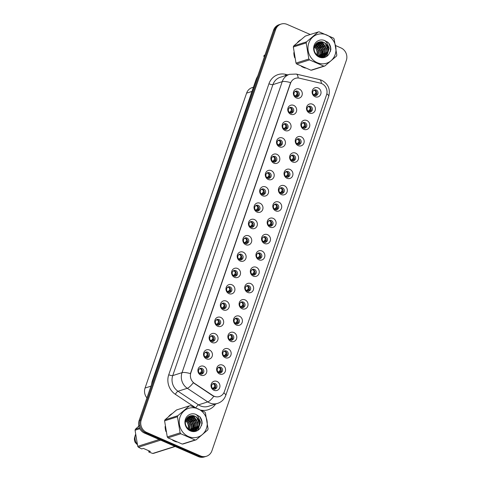<?xml version="1.0" encoding="UTF-8"?>
<svg xmlns="http://www.w3.org/2000/svg" width="481" height="481" viewBox="0 0 481 481"><rect width="100%" height="100%" fill="white"/><g stroke="black" fill="none" stroke-linecap="round" stroke-linejoin="round"><path stroke-width="0.72" d="M290.692 114.231A4.816 4.437 -107.6 0 1 288.005 107.978A4.816 4.437 -107.6 0 1 293.735 105.399A4.816 4.437 -107.6 0 1 296.416 111.652A4.816 4.437 -107.6 0 1 290.692 114.231M291.931 107.546A2.892 2.664 72.4 0 0 288.335 110.035A2.892 2.664 72.4 0 0 291.895 112.951A2.892 2.664 72.4 0 0 291.931 107.546M285.077 130.537A4.816 4.437 -107.6 0 1 282.389 124.29A4.816 4.437 -107.6 0 1 288.119 121.711A4.816 4.437 -107.6 0 1 290.801 127.964A4.816 4.437 -107.6 0 1 285.077 130.537M286.315 123.851A2.892 2.664 72.4 0 0 282.72 126.347A2.892 2.664 72.4 0 0 286.279 129.257A2.892 2.664 72.4 0 0 286.315 123.851M279.461 146.849A4.816 4.437 -107.6 0 1 276.773 140.596A4.816 4.437 -107.6 0 1 282.503 138.017A4.816 4.437 -107.6 0 1 285.185 144.27A4.816 4.437 -107.6 0 1 279.461 146.849M280.7 140.163A2.892 2.664 72.4 0 0 277.104 142.653A2.892 2.664 72.4 0 0 280.663 145.563A2.892 2.664 72.4 0 0 280.7 140.163M273.845 163.155A4.816 4.437 -107.6 0 1 271.158 156.902A4.816 4.437 -107.6 0 1 276.888 154.329A4.816 4.437 -107.6 0 1 279.569 160.576A4.816 4.437 -107.6 0 1 273.845 163.155M275.084 156.469A2.892 2.664 72.4 0 0 271.488 158.964A2.892 2.664 72.4 0 0 275.048 161.875A2.892 2.664 72.4 0 0 275.084 156.469M268.23 179.467A4.816 4.437 -107.6 0 1 265.542 173.214A4.816 4.437 -107.6 0 1 271.272 170.635A4.816 4.437 -107.6 0 1 273.954 176.888A4.816 4.437 -107.6 0 1 268.23 179.467M269.468 172.781A2.892 2.664 72.4 0 0 265.873 175.27A2.892 2.664 72.4 0 0 269.432 178.18A2.892 2.664 72.4 0 0 269.468 172.781M262.614 195.773A4.816 4.437 -107.6 0 1 259.926 189.52A4.816 4.437 -107.6 0 1 265.656 186.941A4.816 4.437 -107.6 0 1 268.338 193.194A4.816 4.437 -107.6 0 1 262.614 195.773M263.853 189.087A2.892 2.664 72.4 0 0 260.257 191.582A2.892 2.664 72.4 0 0 263.816 194.492A2.892 2.664 72.4 0 0 263.853 189.087M256.998 212.085A4.816 4.437 -107.6 0 1 254.311 205.832A4.816 4.437 -107.6 0 1 260.041 203.253A4.816 4.437 -107.6 0 1 262.722 209.506A4.816 4.437 -107.6 0 1 256.998 212.085M258.243 205.399A2.892 2.664 72.4 0 0 254.641 207.888A2.892 2.664 72.4 0 0 258.201 210.798A2.892 2.664 72.4 0 0 258.243 205.399M251.383 228.391A4.816 4.437 -107.6 0 1 248.695 222.138A4.816 4.437 -107.6 0 1 254.425 219.558A4.816 4.437 -107.6 0 1 257.107 225.811A4.816 4.437 -107.6 0 1 251.383 228.391M252.627 221.705A2.892 2.664 72.4 0 0 249.026 224.194A2.892 2.664 72.4 0 0 252.585 227.11A2.892 2.664 72.4 0 0 252.627 221.705M245.767 244.703A4.816 4.437 -107.6 0 1 243.079 238.45A4.816 4.437 -107.6 0 1 248.809 235.87A4.816 4.437 -107.6 0 1 251.491 242.123A4.816 4.437 -107.6 0 1 245.767 244.703M247.012 238.011A2.892 2.664 72.4 0 0 243.416 240.506A2.892 2.664 72.4 0 0 246.969 243.416A2.892 2.664 72.4 0 0 247.012 238.011M240.151 261.009A4.816 4.437 -107.6 0 1 237.464 254.756A4.816 4.437 -107.6 0 1 243.194 252.176A4.816 4.437 -107.6 0 1 245.881 258.429A4.816 4.437 -107.6 0 1 240.151 261.009M241.396 254.323A2.892 2.664 72.4 0 0 237.8 256.812A2.892 2.664 72.4 0 0 241.354 259.728A2.892 2.664 72.4 0 0 241.396 254.323M234.536 277.315A4.816 4.437 -107.6 0 1 231.848 271.062A4.816 4.437 -107.6 0 1 237.578 268.488A4.816 4.437 -107.6 0 1 240.266 274.741A4.816 4.437 -107.6 0 1 234.536 277.315M235.78 270.629A2.892 2.664 72.4 0 0 232.185 273.124A2.892 2.664 72.4 0 0 235.738 276.034A2.892 2.664 72.4 0 0 235.78 270.629M228.92 293.626A4.816 4.437 -107.6 0 1 226.232 287.373A4.816 4.437 -107.6 0 1 231.962 284.794A4.816 4.437 -107.6 0 1 234.65 291.047A4.816 4.437 -107.6 0 1 228.92 293.626M230.165 286.941A2.892 2.664 72.4 0 0 226.569 289.43A2.892 2.664 72.4 0 0 230.122 292.34A2.892 2.664 72.4 0 0 230.165 286.941M223.304 309.932A4.816 4.437 -107.6 0 1 220.617 303.679A4.816 4.437 -107.6 0 1 226.347 301.1A4.816 4.437 -107.6 0 1 229.034 307.353A4.816 4.437 -107.6 0 1 223.304 309.932M224.549 303.246A2.892 2.664 72.4 0 0 220.953 305.742A2.892 2.664 72.4 0 0 224.507 308.652A2.892 2.664 72.4 0 0 224.549 303.246M217.689 326.244A4.816 4.437 -107.6 0 1 215.001 319.991A4.816 4.437 -107.6 0 1 220.731 317.412A4.816 4.437 -107.6 0 1 223.418 323.665A4.816 4.437 -107.6 0 1 217.689 326.244M218.933 319.558A2.892 2.664 72.4 0 0 215.338 322.048A2.892 2.664 72.4 0 0 218.897 324.958A2.892 2.664 72.4 0 0 218.933 319.558M212.073 342.55A4.816 4.437 -107.6 0 1 209.385 336.297A4.816 4.437 -107.6 0 1 215.115 333.718A4.816 4.437 -107.6 0 1 217.803 339.971A4.816 4.437 -107.6 0 1 212.073 342.55M213.317 335.864A2.892 2.664 72.4 0 0 209.722 338.359A2.892 2.664 72.4 0 0 213.281 341.269A2.892 2.664 72.4 0 0 213.317 335.864M206.457 358.862A4.816 4.437 -107.6 0 1 203.776 352.609A4.816 4.437 -107.6 0 1 209.5 350.03A4.816 4.437 -107.6 0 1 212.187 356.283A4.816 4.437 -107.6 0 1 206.457 358.862M207.702 352.17A2.892 2.664 72.4 0 0 204.106 354.665A2.892 2.664 72.4 0 0 207.666 357.575A2.892 2.664 72.4 0 0 207.702 352.17M200.842 375.168A4.816 4.437 -107.6 0 1 198.16 368.915A4.816 4.437 -107.6 0 1 203.884 366.336A4.816 4.437 -107.6 0 1 206.571 372.589A4.816 4.437 -107.6 0 1 200.842 375.168M202.086 368.482A2.892 2.664 72.4 0 0 198.491 370.971A2.892 2.664 72.4 0 0 202.05 373.887A2.892 2.664 72.4 0 0 202.086 368.482M296.308 97.926A4.816 4.437 -107.6 0 1 293.62 91.673A4.816 4.437 -107.6 0 1 299.344 89.093A4.816 4.437 -107.6 0 1 302.032 95.346A4.816 4.437 -107.6 0 1 296.308 97.926M297.547 91.234A2.892 2.664 72.4 0 0 293.951 93.729A2.892 2.664 72.4 0 0 297.511 96.639A2.892 2.664 72.4 0 0 297.547 91.234M309.427 113.035A4.816 4.437 -107.6 0 1 306.74 106.782A4.816 4.437 -107.6 0 1 312.47 104.203A4.816 4.437 -107.6 0 1 315.151 110.456A4.816 4.437 -107.6 0 1 309.427 113.035M310.666 106.349A2.892 2.664 72.4 0 0 307.07 108.838A2.892 2.664 72.4 0 0 310.63 111.748A2.892 2.664 72.4 0 0 310.666 106.349M303.812 129.341A4.816 4.437 -107.6 0 1 301.124 123.088A4.816 4.437 -107.6 0 1 306.854 120.509A4.816 4.437 -107.6 0 1 309.536 126.762A4.816 4.437 -107.6 0 1 303.812 129.341M305.05 122.655A2.892 2.664 72.4 0 0 301.455 125.15A2.892 2.664 72.4 0 0 305.014 128.06A2.892 2.664 72.4 0 0 305.05 122.655M298.196 145.653A4.816 4.437 -107.6 0 1 295.508 139.4A4.816 4.437 -107.6 0 1 301.238 136.82A4.816 4.437 -107.6 0 1 303.92 143.073A4.816 4.437 -107.6 0 1 298.196 145.653M299.435 138.967A2.892 2.664 72.4 0 0 295.839 141.456A2.892 2.664 72.4 0 0 299.398 144.366A2.892 2.664 72.4 0 0 299.435 138.967M292.58 161.959A4.816 4.437 -107.6 0 1 289.893 155.706A4.816 4.437 -107.6 0 1 295.623 153.126A4.816 4.437 -107.6 0 1 298.304 159.379A4.816 4.437 -107.6 0 1 292.58 161.959M293.825 155.273A2.892 2.664 72.4 0 0 290.223 157.762A2.892 2.664 72.4 0 0 293.783 160.678A2.892 2.664 72.4 0 0 293.825 155.273M286.965 178.271A4.816 4.437 -107.6 0 1 284.277 172.018A4.816 4.437 -107.6 0 1 290.007 169.438A4.816 4.437 -107.6 0 1 292.688 175.691A4.816 4.437 -107.6 0 1 286.965 178.271M288.209 171.579A2.892 2.664 72.4 0 0 284.608 174.074A2.892 2.664 72.4 0 0 288.167 176.984A2.892 2.664 72.4 0 0 288.209 171.579M281.349 194.577A4.816 4.437 -107.6 0 1 278.661 188.324A4.816 4.437 -107.6 0 1 284.391 185.744A4.816 4.437 -107.6 0 1 287.073 191.997A4.816 4.437 -107.6 0 1 281.349 194.577M282.594 187.891A2.892 2.664 72.4 0 0 278.998 190.38A2.892 2.664 72.4 0 0 282.551 193.296A2.892 2.664 72.4 0 0 282.594 187.891M275.733 210.882A4.816 4.437 -107.6 0 1 273.046 204.629A4.816 4.437 -107.6 0 1 278.776 202.056A4.816 4.437 -107.6 0 1 281.463 208.309A4.816 4.437 -107.6 0 1 275.733 210.882M276.978 204.197A2.892 2.664 72.4 0 0 273.382 206.692A2.892 2.664 72.4 0 0 276.936 209.602A2.892 2.664 72.4 0 0 276.978 204.197M270.118 227.194A4.816 4.437 -107.6 0 1 267.43 220.941A4.816 4.437 -107.6 0 1 273.16 218.362A4.816 4.437 -107.6 0 1 275.847 224.615A4.816 4.437 -107.6 0 1 270.118 227.194M271.362 220.508A2.892 2.664 72.4 0 0 267.767 222.998A2.892 2.664 72.4 0 0 271.32 225.908A2.892 2.664 72.4 0 0 271.362 220.508M264.502 243.5A4.816 4.437 -107.6 0 1 261.814 237.247A4.816 4.437 -107.6 0 1 267.544 234.668A4.816 4.437 -107.6 0 1 270.232 240.921A4.816 4.437 -107.6 0 1 264.502 243.5M265.746 236.814A2.892 2.664 72.4 0 0 262.151 239.31A2.892 2.664 72.4 0 0 265.704 242.22A2.892 2.664 72.4 0 0 265.746 236.814M258.886 259.812A4.816 4.437 -107.6 0 1 256.199 253.559A4.816 4.437 -107.6 0 1 261.929 250.98A4.816 4.437 -107.6 0 1 264.616 257.233A4.816 4.437 -107.6 0 1 258.886 259.812M260.131 253.126A2.892 2.664 72.4 0 0 256.535 255.615A2.892 2.664 72.4 0 0 260.089 258.525A2.892 2.664 72.4 0 0 260.131 253.126M253.271 276.118A4.816 4.437 -107.6 0 1 250.583 269.865A4.816 4.437 -107.6 0 1 256.313 267.286A4.816 4.437 -107.6 0 1 259 273.539A4.816 4.437 -107.6 0 1 253.271 276.118M254.515 269.432A2.892 2.664 72.4 0 0 250.92 271.927A2.892 2.664 72.4 0 0 254.479 274.837A2.892 2.664 72.4 0 0 254.515 269.432M247.655 292.43A4.816 4.437 -107.6 0 1 244.967 286.177A4.816 4.437 -107.6 0 1 250.697 283.598A4.816 4.437 -107.6 0 1 253.385 289.851A4.816 4.437 -107.6 0 1 247.655 292.43M248.899 285.738A2.892 2.664 72.4 0 0 245.304 288.233A2.892 2.664 72.4 0 0 248.863 291.143A2.892 2.664 72.4 0 0 248.899 285.738M242.039 308.736A4.816 4.437 -107.6 0 1 239.358 302.483A4.816 4.437 -107.6 0 1 245.082 299.904A4.816 4.437 -107.6 0 1 247.769 306.156A4.816 4.437 -107.6 0 1 242.039 308.736M243.284 302.05A2.892 2.664 72.4 0 0 239.688 304.539A2.892 2.664 72.4 0 0 243.248 307.455A2.892 2.664 72.4 0 0 243.284 302.05M236.424 325.042A4.816 4.437 -107.6 0 1 233.742 318.795A4.816 4.437 -107.6 0 1 239.466 316.215A4.816 4.437 -107.6 0 1 242.153 322.468A4.816 4.437 -107.6 0 1 236.424 325.042M237.668 318.356A2.892 2.664 72.4 0 0 234.073 320.851A2.892 2.664 72.4 0 0 237.632 323.761A2.892 2.664 72.4 0 0 237.668 318.356M230.808 341.354A4.816 4.437 -107.6 0 1 228.126 335.101A4.816 4.437 -107.6 0 1 233.85 332.521A4.816 4.437 -107.6 0 1 236.538 338.774A4.816 4.437 -107.6 0 1 230.808 341.354M232.052 334.668A2.892 2.664 72.4 0 0 228.457 337.157A2.892 2.664 72.4 0 0 232.016 340.067A2.892 2.664 72.4 0 0 232.052 334.668M225.192 357.66A4.816 4.437 -107.6 0 1 222.511 351.407A4.816 4.437 -107.6 0 1 228.234 348.833A4.816 4.437 -107.6 0 1 230.922 355.08A4.816 4.437 -107.6 0 1 225.192 357.66M226.437 350.974A2.892 2.664 72.4 0 0 222.841 353.469A2.892 2.664 72.4 0 0 226.401 356.379A2.892 2.664 72.4 0 0 226.437 350.974M219.576 373.971A4.816 4.437 -107.6 0 1 216.895 367.718A4.816 4.437 -107.6 0 1 222.619 365.139A4.816 4.437 -107.6 0 1 225.306 371.392A4.816 4.437 -107.6 0 1 219.576 373.971M220.821 367.286A2.892 2.664 72.4 0 0 217.226 369.775A2.892 2.664 72.4 0 0 220.785 372.685A2.892 2.664 72.4 0 0 220.821 367.286M213.961 390.277A4.816 4.437 -107.6 0 1 211.279 384.024A4.816 4.437 -107.6 0 1 217.003 381.445A4.816 4.437 -107.6 0 1 219.691 387.698A4.816 4.437 -107.6 0 1 213.961 390.277M215.205 383.591A2.892 2.664 72.4 0 0 211.61 386.087A2.892 2.664 72.4 0 0 215.169 388.997A2.892 2.664 72.4 0 0 215.205 383.591M315.043 96.723A4.816 4.437 -107.6 0 1 312.355 90.47A4.816 4.437 -107.6 0 1 318.085 87.897A4.816 4.437 -107.6 0 1 320.767 94.144A4.816 4.437 -107.6 0 1 315.043 96.723M316.282 90.037A2.892 2.664 72.4 0 0 312.686 92.532A2.892 2.664 72.4 0 0 316.245 95.442A2.892 2.664 72.4 0 0 316.282 90.037M289.574 107.708A2.892 2.664 -107.6 0 1 291.276 113.059M283.958 124.014A2.892 2.664 -107.6 0 1 285.66 129.371M278.343 140.326A2.892 2.664 -107.6 0 1 280.044 145.677M272.727 156.632A2.892 2.664 -107.6 0 1 274.429 161.989M267.111 172.938A2.892 2.664 -107.6 0 1 268.813 178.295M261.496 189.249A2.892 2.664 -107.6 0 1 263.197 194.601M255.88 205.555A2.892 2.664 -107.6 0 1 257.582 210.912M250.264 221.867A2.892 2.664 -107.6 0 1 251.966 227.218M244.649 238.173A2.892 2.664 -107.6 0 1 246.35 243.53M239.033 254.485A2.892 2.664 -107.6 0 1 240.734 259.836M233.417 270.791A2.892 2.664 -107.6 0 1 235.119 276.148M227.802 287.103A2.892 2.664 -107.6 0 1 229.503 292.454M222.192 303.409A2.892 2.664 -107.6 0 1 223.887 308.76M216.576 319.715A2.892 2.664 -107.6 0 1 218.272 325.072M210.961 336.027A2.892 2.664 -107.6 0 1 212.656 341.378M205.345 352.332A2.892 2.664 -107.6 0 1 207.046 357.69M199.729 368.644A2.892 2.664 -107.6 0 1 201.431 373.996M295.19 91.396A2.892 2.664 -107.6 0 1 296.891 96.753M308.309 106.511A2.892 2.664 -107.6 0 1 310.011 111.863M302.693 122.817A2.892 2.664 -107.6 0 1 304.395 128.168M297.078 139.123A2.892 2.664 -107.6 0 1 298.779 144.48M291.462 155.435A2.892 2.664 -107.6 0 1 293.163 160.786M285.846 171.741A2.892 2.664 -107.6 0 1 287.548 177.098M280.231 188.053A2.892 2.664 -107.6 0 1 281.932 193.404M274.615 204.359A2.892 2.664 -107.6 0 1 276.316 209.716M268.999 220.671A2.892 2.664 -107.6 0 1 270.701 226.022M263.384 236.977A2.892 2.664 -107.6 0 1 265.085 242.334M257.774 253.283A2.892 2.664 -107.6 0 1 259.469 258.64M252.158 269.594A2.892 2.664 -107.6 0 1 253.854 274.946M246.543 285.9A2.892 2.664 -107.6 0 1 248.238 291.258M240.927 302.212A2.892 2.664 -107.6 0 1 242.628 307.563M235.311 318.518A2.892 2.664 -107.6 0 1 237.013 323.875M229.696 334.83A2.892 2.664 -107.6 0 1 231.397 340.181M224.08 351.136A2.892 2.664 -107.6 0 1 225.781 356.493M218.464 367.442A2.892 2.664 -107.6 0 1 220.166 372.799M212.849 383.754A2.892 2.664 -107.6 0 1 214.55 389.105M313.925 90.2A2.892 2.664 -107.6 0 1 315.626 95.557M320.37 83.141A8.67 7.985 -107.6 0 1 321.723 83.592A8.67 7.985 -107.6 0 1 326.557 94.847L224.386 391.582A8.67 7.985 -107.6 0 1 219.438 396.536A8.67 7.985 -107.6 0 1 212.806 395.526L194.426 383.321A8.67 7.985 -107.6 0 1 190.867 372.763L290.536 83.297A8.67 7.985 -107.6 0 1 295.484 78.337A8.67 7.985 -107.6 0 1 299.489 78.199L320.37 83.141M146.927 397.895A9.632 8.874 -107.6 0 1 145.058 388.035L246.597 93.14A9.632 8.874 -107.6 0 1 252.098 87.638L253.439 87.211M300.553 39.899A15.41 14.196 72.4 0 0 297.492 42.496A15.41 14.196 72.4 0 1 300.553 39.899M293.849 52.609A15.41 14.196 72.4 0 0 294.703 57.75A15.41 14.196 72.4 0 1 293.849 52.609M301.298 66.294A15.41 14.196 72.4 0 0 303.301 67.358A15.41 14.196 72.4 0 0 305.387 68.086A15.41 14.196 72.4 0 1 303.301 67.358A15.41 14.196 72.4 0 1 301.298 66.294M171.825 413.756A15.41 14.196 72.4 0 0 168.765 416.36A15.41 14.196 72.4 0 1 171.825 413.756M165.121 426.467A15.41 14.196 72.4 0 0 165.975 431.607A15.41 14.196 72.4 0 1 165.121 426.467M172.571 440.157A15.41 14.196 72.4 0 0 174.567 441.221A15.41 14.196 72.4 0 0 176.653 441.943A15.41 14.196 72.4 0 1 174.567 441.221A15.41 14.196 72.4 0 1 172.571 440.157M310.263 34.506L287.121 24.399A9.632 8.874 72.4 0 0 281.163 24.05L279.022 24.729A9.632 8.874 72.4 0 0 273.527 30.237L139.117 420.58A9.632 8.874 72.4 0 0 144.492 433.086L198.328 456.601L199.405 456.259A9.632 8.874 72.4 0 0 205.363 456.607A9.632 8.874 72.4 0 1 199.405 456.259L145.563 432.744L199.405 456.259L200.475 455.922A9.632 8.874 72.4 0 0 206.433 456.271A9.632 8.874 72.4 0 0 211.929 450.763L346.332 60.42A9.632 8.874 72.4 0 0 340.963 47.914L335.684 45.611M139.117 420.58L140.193 420.244A9.632 8.874 72.4 0 0 145.563 432.744A9.632 8.874 72.4 0 1 140.193 420.244L274.597 29.894L140.193 420.244L141.264 419.901A9.632 8.874 72.4 0 0 146.633 432.407L200.475 455.922M280.092 24.393A9.632 8.874 72.4 0 0 274.597 29.894A9.632 8.874 72.4 0 1 280.092 24.393M195.238 407.527L175.337 394.312A16.053 14.791 -107.6 0 1 168.741 374.753A3.211 0.782 19 0 0 172.739 375.601L182.028 372.649A11.237 2.748 -161 0 1 190.41 373.611L290.608 82.618A11.237 2.748 19 0 0 282.221 81.662A12.843 11.833 -107.6 0 1 289.55 74.321L280.261 77.273A12.843 11.833 72.4 0 0 272.931 84.614L172.739 375.601A12.843 11.833 72.4 0 0 178.012 391.245L198.491 404.846A12.843 11.833 72.4 0 0 200.379 405.874A12.843 11.833 72.4 0 0 208.321 406.343L217.61 403.391A12.843 11.833 -107.6 0 1 209.668 402.928A12.843 11.833 -107.6 0 1 207.78 401.9L187.301 388.293A12.843 11.833 -107.6 0 1 182.028 372.649L282.221 81.662L272.931 84.614A3.211 0.782 19 0 1 268.939 83.766A16.053 14.791 -107.6 0 1 285.516 74.333L287.812 74.874M215.013 396.693L212.512 395.616L193.284 382.75A11.237 2.874 123.6 0 1 187.301 388.293L178.012 391.245A3.211 0.824 -56.4 0 0 175.337 394.312M322.288 56.415A15.41 14.196 72.4 0 1 322.102 57.395A15.41 14.196 72.4 0 0 322.288 56.415L319.853 56.932M322.294 56.361A15.41 14.196 72.4 0 0 322.348 55.976A15.41 14.196 72.4 0 1 322.294 56.361L323.623 55.501L325.763 52.477L326.19 48.695L322.048 42.827L318.055 42.388L322.426 42.707L326.569 48.575L326.142 52.357L324.002 55.387L322.48 56.331M322.378 55.754A15.41 14.196 72.4 0 0 322.462 54.642A15.41 14.196 72.4 0 1 322.378 55.754M322.474 54.052A15.41 14.196 72.4 0 0 322.066 50.289A15.41 14.196 72.4 0 1 322.474 54.052M320.803 46.705A15.41 14.196 72.4 0 0 318.981 43.765A15.41 14.196 72.4 0 1 320.803 46.705M318.091 42.719A15.41 14.196 72.4 0 1 318.669 43.38A15.41 14.196 72.4 0 0 318.091 42.719L319.6 43.759M193.374 431.259A15.41 14.196 72.4 0 0 193.554 430.279A15.41 14.196 72.4 0 1 193.374 431.259M193.566 430.224A15.41 14.196 72.4 0 0 193.621 429.834A15.41 14.196 72.4 0 1 193.566 430.224M193.645 429.611A15.41 14.196 72.4 0 0 193.729 428.499A15.41 14.196 72.4 0 1 193.645 429.611M193.747 427.91A15.41 14.196 72.4 0 0 193.332 424.146A15.41 14.196 72.4 0 1 193.747 427.91M192.075 420.562A15.41 14.196 72.4 0 0 190.248 417.622A15.41 14.196 72.4 0 1 192.075 420.562M189.358 416.576A15.41 14.196 72.4 0 1 189.935 417.237A15.41 14.196 72.4 0 0 189.358 416.576L190.867 417.622M327.783 42.16L325.354 41.095M281.163 24.05A9.632 8.874 72.4 0 0 275.667 29.557L141.264 419.901M198.328 456.601A9.632 8.874 72.4 0 0 204.287 456.95L206.433 456.271M313.967 95.058L314.983 94.997L314.808 95.539L314.983 94.997M313.66 94.811L315.758 94.228L314.821 94.246L315.927 92.292L315.079 90.44L313.6 90.446M314.821 94.246L315.416 94.402M313.51 94.655L314.442 94.444M315.752 94.228L316.847 92.869M298.112 94.066L297.017 95.424L294.925 96.008M296.086 95.442L297.192 93.494L296.344 91.643L294.865 91.643M294.775 95.857L295.707 95.641M295.232 96.26L296.248 96.194L296.074 96.735L296.248 96.194M296.681 95.599L297.017 95.424M308.351 111.37L309.367 111.303L309.193 111.845L309.367 111.303M308.044 111.117L310.143 110.54L309.205 110.552L310.311 108.604L309.463 106.752L307.984 106.752M309.205 110.552L309.8 110.714M307.894 110.967L308.826 110.75M310.137 110.54L311.231 109.175M302.735 127.675L303.751 127.609L303.577 128.156L303.751 127.609M302.429 127.429L304.527 126.846L303.589 126.864L304.695 124.91L303.848 123.058L302.369 123.064M303.589 126.864L304.184 127.02M302.278 127.273L303.21 127.056M304.521 126.846L305.615 125.487M297.12 143.987L298.136 143.921L297.961 144.462L298.136 143.921M296.813 143.735L298.911 143.152L297.973 143.17L299.08 141.222L298.232 139.364L296.753 139.37M297.973 143.17L298.569 143.326M296.663 143.585L297.595 143.368M298.905 143.152L300 141.793M291.51 160.293L292.52 160.227L292.346 160.774L292.52 160.227M291.197 160.047L293.296 159.464L292.358 159.476L293.464 157.527L292.616 155.676L291.137 155.682M292.358 159.476L292.953 159.638M291.047 159.89L291.979 159.674M293.29 159.464L294.384 158.105M292.496 110.371L291.408 111.736L289.309 112.32M290.47 111.748L291.576 109.8L290.728 107.948L289.249 107.954M289.159 112.163L290.091 111.947M289.616 112.566L290.632 112.5L290.458 113.047L290.632 112.5M291.065 111.911L291.408 111.736M286.88 126.683L285.792 128.042L283.694 128.625M284.854 128.06L285.961 126.112L285.113 124.26L283.634 124.26M283.543 128.469L284.475 128.259M284 128.878L285.017 128.812L284.842 129.353L285.017 128.812M285.449 128.217L285.792 128.042M281.265 142.989L280.176 144.354L278.078 144.931M279.239 144.366L280.345 142.418L279.497 140.566L278.018 140.572M277.928 144.781L278.86 144.565M278.385 145.184L279.401 145.118L279.227 145.659L279.401 145.118M279.834 144.528L280.176 144.354M316.823 54.924A7.341 6.764 72.4 0 0 314.442 47M308.796 43.086A15.091 13.901 72.4 0 0 317.213 62.68A15.091 13.901 72.4 0 0 335.155 54.6A15.091 13.901 72.4 0 0 326.737 35.005A15.091 13.901 72.4 0 0 308.796 43.086M324.843 65.987L336.447 56.127A17.34 15.969 72.4 0 0 336.64 55.61A17.34 15.969 72.4 0 0 336.808 55.087L334.139 38.991A17.34 15.969 72.4 0 0 333.459 38.095L319.186 31.86A17.34 15.969 72.4 0 0 318.145 32.005L305.297 36.087L293.687 45.948L306.541 41.865A17.34 15.969 72.4 0 0 306.355 42.382A17.34 15.969 72.4 0 0 306.181 42.905L293.332 46.988L296.001 63.083A17.34 15.969 72.4 0 0 296.681 63.979L310.954 70.214A17.34 15.969 72.4 0 0 311.995 70.07L324.843 65.987A17.34 15.969 72.4 0 1 323.803 66.131L309.53 59.897L296.681 63.979M296.001 63.083L308.85 59.001L306.181 42.905M308.85 59.001A17.34 15.969 72.4 0 0 309.53 59.897M293.687 45.948A17.34 15.969 72.4 0 0 293.5 46.465A17.34 15.969 72.4 0 0 293.332 46.988M317.105 55.135L317.496 51.455L314.622 46.362M318.127 55.736L319.005 50.974L315.109 45.226M317.881 55.61L318.626 51.094L314.977 45.479M319.083 56.121L320.093 54.275L320.52 50.499L316.378 44.625L315.668 44.348M318.849 56.043L319.715 54.395L320.142 50.619L315.524 44.547M319.985 56.343L321.603 53.794L322.029 50.018L317.893 44.144L316.27 43.639M319.763 56.301L321.23 53.914L321.651 50.138L317.514 44.264L316.113 43.801M320.851 56.445L323.118 53.313L323.545 49.537L319.402 43.669L316.895 43.08M320.641 56.433L322.739 53.433L323.166 49.657L319.023 43.789L316.738 43.206M321.681 56.439L324.627 52.838L325.054 49.056L320.917 43.188L317.52 42.647M321.476 56.451L324.254 52.952L324.675 49.176L320.538 43.308L317.37 42.743M316.48 54.648L318.548 55.922L323.25 56.139L325.511 54.906L327.657 51.876L328.078 48.088C326.984 43.819 324.386 41.715 320.292 41.793L320.112 41.817C317.562 42.142 315.77 43.543 314.742 46.02C311.087 54.654 324.416 61.977 329.04 53.914L330.826 49.892C330.946 47.27 330.194 44.925 328.583 42.863L324.639 40.542A8.971 8.261 72.4 0 0 314.141 45.418A8.971 8.261 72.4 0 0 318.332 56.662A8.971 8.261 72.4 0 0 329.04 53.914M323.064 56.193L325.132 55.026L327.278 51.996C329.359 47.102 325 41.011 320.292 41.793M320.172 56.92L320.683 56.572M320.292 57.077L320.785 56.89M320.971 56.812L321.506 56.542M320.268 57.071L320.593 56.932M320.773 56.848L321.302 56.56M321.548 56.674L322.102 56.451M317.965 55.958L323.25 56.139M324.639 40.542C327.056 42.286 328.204 44.799 328.078 48.088M310.954 70.214L323.803 66.131M306.541 41.865L318.145 32.005M320.057 53.199L319.985 51.022L317.791 45.96M316.576 44.721L315.819 44.15M320.556 56.421L321.254 54.581M321.573 52.718L321.494 50.541L319.3 45.479M318.085 44.24L316.672 43.26M321.242 57.299L321.687 56.632M322.005 56.067L322.769 54.1M323.082 52.237L323.01 50.066L320.815 44.998M322.282 57.407L323.382 55.838M323.521 55.586L324.284 53.619M324.597 51.756L324.519 49.585L322.324 44.517M321.11 43.278L319.588 42.238M319.39 42.13L319.089 41.985M323.388 57.365L324.897 55.357M325.03 55.105L325.793 53.138M326.106 51.275L326.034 49.104L323.839 44.036M322.625 42.803L321.104 41.757M324.657 57.125L327.308 52.657M327.621 50.794L327.543 48.623L325.348 43.561M326.479 56.337L329.058 48.142L327.23 43.561M330.357 51.605L330.573 47.661L328.583 42.863M320.19 51.076L319.077 47.559M317.28 45.136L315.921 44.024M320.773 56.313L321.615 53.764M321.699 50.595L320.587 47.078M318.795 44.655L316.895 43.218M321.374 57.323L321.879 56.572M322.282 55.832L323.13 53.283M323.214 50.114L322.102 46.597M320.304 44.174L318.41 42.737M322.42 57.413L323.388 56.091M323.406 56.061L323.635 55.664M323.797 55.351L324.639 52.802M324.723 49.633L323.611 46.116M321.819 43.693L319.919 42.256M319.667 42.118L319.3 41.937M323.533 57.353L325.15 55.183M325.306 54.876L326.154 52.321M326.238 49.152L325.126 45.635M323.328 43.212L321.434 41.775M324.837 57.071L327.663 51.846M327.747 48.671L326.635 45.154M326.809 56.133L329.244 48.082L326.647 42.556M188.095 428.787A7.341 6.764 72.4 0 0 185.714 420.863M180.068 416.943A15.091 13.901 72.4 0 0 188.48 436.538A15.091 13.901 72.4 0 0 206.427 428.457A15.091 13.901 72.4 0 0 198.01 408.868A15.091 13.901 72.4 0 0 180.068 416.943M196.116 439.844L207.72 429.984A17.34 15.969 72.4 0 0 207.906 429.467A17.34 15.969 72.4 0 0 208.081 428.944L205.411 412.848A17.34 15.969 72.4 0 0 204.732 411.952L190.452 405.717A17.34 15.969 72.4 0 0 189.418 405.862L176.563 409.944L164.959 419.805L177.808 415.722A17.34 15.969 72.4 0 0 177.621 416.239A17.34 15.969 72.4 0 0 177.453 416.768L164.598 420.845L167.268 436.94A17.34 15.969 72.4 0 0 167.947 437.836L182.227 444.071A17.34 15.969 72.4 0 0 183.261 443.927L196.116 439.844A17.34 15.969 72.4 0 1 195.076 439.989L180.802 433.76L167.947 437.836M167.268 436.94L180.122 432.858L177.453 416.768M180.122 432.858A17.34 15.969 72.4 0 0 180.802 433.76M164.959 419.805A17.34 15.969 72.4 0 0 164.773 420.322A17.34 15.969 72.4 0 0 164.598 420.845M188.378 428.992L188.762 425.318L185.894 420.22M189.4 429.593L190.278 424.837L186.381 419.083M189.153 429.467L189.899 424.957L186.249 419.342M190.35 429.978L191.366 428.138L191.787 424.356L187.65 418.488L186.935 418.205M190.115 429.9L190.987 428.258L191.408 424.476L186.79 418.41M191.258 430.206L192.875 427.657L193.302 423.875L189.159 418.007L187.536 417.502M191.035 430.158L192.496 427.777L192.923 423.995L188.78 418.127L187.386 417.664M192.123 430.303L194.39 427.176L194.811 423.394L190.674 417.526L188.167 416.937M191.907 430.291L194.011 427.296L194.432 423.514L190.296 417.646L188.005 417.063M192.953 430.297L195.899 426.695L196.326 422.913L192.184 417.045L188.786 416.51M192.749 430.309L195.52 426.815L195.947 423.033L191.805 417.165L188.636 416.6M193.753 430.194L195.268 429.244L197.414 426.214L197.835 422.432L193.699 416.564L189.322 416.245L193.32 416.684L197.463 422.552L197.036 426.334L194.889 429.365L193.554 430.224M187.752 428.505L189.821 429.786L194.522 429.996L196.783 428.763L198.924 425.733L199.35 421.951C198.25 417.676 195.653 415.578 191.564 415.65L191.384 415.674C188.829 415.999 187.043 417.4 186.015 419.877C182.359 428.517 195.689 435.84 200.312 427.771L202.092 423.749C202.212 421.128 201.467 418.789 199.855 416.72L195.905 414.406A8.971 8.261 72.4 0 0 185.413 419.282A8.971 8.261 72.4 0 0 189.604 430.519A8.971 8.261 72.4 0 0 200.312 427.771M194.33 430.056L196.404 428.884L198.545 425.853C200.631 420.965 196.272 414.869 191.564 415.65M191.438 430.778L191.955 430.435M191.564 430.934L192.057 430.754M192.238 430.675L192.779 430.399M191.54 430.928L191.865 430.796M192.045 430.705L192.574 430.417M191.125 430.79L193.572 430.273M192.821 430.537L193.374 430.315M189.237 429.816L194.522 429.996M195.905 414.406C198.322 416.143 199.471 418.656 199.35 421.951M182.227 444.071L195.076 439.989M177.808 415.722L189.418 405.862M191.33 427.056L191.252 424.885L189.057 419.817M187.843 418.584L187.091 418.007M191.829 430.285L192.526 428.439M192.839 426.575L192.767 424.404L190.572 419.342M189.358 418.103L187.945 417.117M192.514 431.156L193.031 430.369M193.278 429.924L194.041 427.958M194.354 426.094L194.282 423.923L192.081 418.861M193.554 431.265L194.655 429.695M194.787 429.443L195.551 427.477M195.863 425.613L195.791 423.442L193.596 418.38M192.382 417.141L190.861 416.095M190.656 415.993L190.356 415.849M194.655 431.229L196.17 429.214M196.302 428.968L197.066 427.002M197.378 425.138L197.306 422.961L195.106 417.899M193.891 416.66L192.37 415.614M195.929 430.982L198.575 426.521M198.887 424.657L198.815 422.48L196.621 417.418M197.751 430.2L200.33 421.999L198.503 417.418M201.623 425.463L201.84 421.518L199.855 416.72M191.456 424.933L190.344 421.416M188.552 418.993L187.187 417.887M192.039 430.176L192.887 427.627M192.971 424.452L191.859 420.935M190.061 418.512L188.167 417.075M192.64 431.18L193.146 430.435M193.554 429.695L194.396 427.146M194.48 423.971L193.368 420.454M191.576 418.031L189.676 416.594M193.687 431.271L194.661 429.954M194.679 429.924L194.907 429.527M195.064 429.214L195.911 426.665M195.995 423.49L194.883 419.979M193.085 417.556L191.191 416.113M190.939 415.975L190.566 415.794M194.805 431.21L196.416 429.046M196.579 428.733L197.426 426.184M197.505 423.009L196.392 419.498M194.601 417.075L192.701 415.632M196.11 430.928L198.936 425.703M199.02 422.528L197.907 419.017M198.076 429.99L200.517 421.939L197.919 416.42M264.616 56.109L263.798 56.367A17.34 15.969 72.4 0 1 264.159 55.327L264.977 55.068M139.815 425.234L135.432 429.184A17.34 15.969 72.4 0 0 135.071 430.23L137.74 446.326A17.34 15.969 72.4 0 0 138.42 447.222L141.727 448.911L143.356 448.394L150.367 451.455L148.737 451.972L152.693 453.457A17.34 15.969 72.4 0 0 153.734 453.306L175.186 446.494M148.737 451.972L148.984 450.847M135.432 429.184L139.436 427.916M139.827 428.715L135.071 430.23M137.74 446.326L159.193 439.508M160.666 440.151L138.42 447.222M152.693 453.457L174.946 446.386M135.444 434.644A10.275 9.464 72.4 0 0 135.408 434.776A10.275 9.464 72.4 0 0 137.205 444.312M135.408 434.776L134.668 437.373A6.421 5.916 72.4 0 0 135.287 442.562L137.283 444.618M285.894 176.605L286.904 176.539L286.73 177.08L286.904 176.539M285.588 176.353L287.68 175.769L286.742 175.787L287.848 173.839L287.001 171.982L285.522 171.988M286.742 175.787L287.337 175.944M285.431 176.202L286.369 175.986M287.674 175.769L288.768 174.411M280.279 192.911L281.289 192.845L281.114 193.386L281.289 192.845M279.972 192.665L282.064 192.081L281.126 192.093L282.233 190.145L281.385 188.293L279.906 188.299M281.126 192.093L281.722 192.256M279.816 192.508L280.754 192.292M282.058 192.081L283.153 190.716M274.663 209.223L275.673 209.157L275.499 209.698L275.673 209.157M274.356 208.97L276.449 208.387L275.511 208.405L276.617 206.457L275.769 204.599L274.29 204.605M275.511 208.405L276.106 208.562M274.2 208.814L275.138 208.604M276.449 208.387L277.537 207.028M275.649 159.295L274.561 160.66L272.462 161.243M273.623 160.678L274.729 158.724L273.881 156.872L272.402 156.878M272.312 161.087L273.244 160.876M272.769 161.49L273.785 161.43L273.611 161.971L273.785 161.43M274.218 160.834L274.561 160.66M270.033 175.607L268.945 176.972L266.847 177.549M268.007 176.984L269.113 175.036L268.266 173.184L266.787 173.184M266.696 177.399L267.628 177.182M267.153 177.802L268.17 177.736L267.995 178.277L268.17 177.736M268.602 177.146L268.945 176.972M264.418 191.913L263.329 193.278L261.231 193.861M262.392 193.29L263.498 191.342L262.65 189.49L261.171 189.496M261.081 193.705L262.013 193.488M261.538 194.108L262.554 194.041L262.379 194.589L262.554 194.041M262.987 193.452L263.329 193.278M269.047 225.529L270.057 225.463L269.889 226.004L270.057 225.463M268.741 225.276L270.833 224.699L269.895 224.711L271.001 222.763L270.154 220.911L268.675 220.917M269.895 224.711L270.49 224.874M268.584 225.126L269.522 224.91M270.833 224.699L271.921 223.334M263.432 241.835L264.442 241.775L264.273 242.316L264.442 241.775M263.125 241.588L265.217 241.005L264.279 241.023L265.386 239.069L264.538 237.217L263.059 237.223M264.279 241.023L264.875 241.179M262.969 241.432L263.907 241.215M265.217 241.005L266.306 239.646M257.816 258.147L258.826 258.081L258.658 258.622L258.826 258.081M257.509 257.894L259.602 257.311L258.664 257.329L259.77 255.381L258.922 253.529L257.443 253.529M258.664 257.329L259.259 257.485M257.353 257.744L258.291 257.527M259.602 257.311L260.69 255.952M252.2 274.453L253.21 274.386L253.042 274.934L253.21 274.386M251.894 274.206L253.986 273.623L253.048 273.635L254.154 271.687L253.307 269.835L251.828 269.841M253.048 273.635L253.643 273.797M251.737 274.05L252.675 273.833M253.986 273.623L255.074 272.264M246.585 290.764L247.595 290.698L247.426 291.239L247.595 290.698M246.278 290.512L248.37 289.929L247.432 289.947L248.539 287.999L247.691 286.141L246.212 286.147M247.432 289.947L248.028 290.103M246.122 290.362L247.06 290.145M248.37 289.929L249.459 288.57M258.802 208.225L257.714 209.584L255.615 210.167M256.776 209.602L257.882 207.654L257.034 205.802L255.555 205.802M255.465 210.017L256.397 209.8M255.928 210.419L256.938 210.353L256.764 210.894L256.938 210.353M257.371 209.758L257.714 209.584M253.186 224.531L252.098 225.896L250 226.479M251.16 225.908L252.266 223.96L251.419 222.108L249.94 222.114M249.849 226.323L250.787 226.106M250.312 226.725L251.322 226.659L251.148 227.206L251.322 226.659M251.755 226.07L252.098 225.896M247.571 240.843L246.482 242.202L244.39 242.785M245.544 242.22L246.651 240.272L245.803 238.42L244.324 238.42M244.234 242.634L245.172 242.418M244.697 243.037L245.707 242.971L245.532 243.512L245.707 242.971M246.14 242.376L246.482 242.202M241.955 257.149L240.867 258.513L238.774 259.097M239.929 258.525L241.035 256.577L240.187 254.726L238.708 254.732M238.618 258.94L239.556 258.724M239.081 259.343L240.091 259.277L239.917 259.818L240.091 259.277M240.524 258.688L240.867 258.513M236.339 273.461L235.251 274.819L233.159 275.403M234.313 274.837L235.419 272.889L234.572 271.031L233.093 271.037M233.002 275.246L233.94 275.036M233.465 275.655L234.475 275.589L234.307 276.13L234.475 275.589M234.908 274.994L235.251 274.819M240.969 307.07L241.979 307.004L241.811 307.551L241.979 307.004M240.662 306.824L242.755 306.241L241.817 306.253L242.923 304.305L242.075 302.453L240.596 302.459M241.817 306.253L242.412 306.415M240.506 306.668L241.444 306.451M242.755 306.241L243.843 304.882M235.353 323.382L236.369 323.316L236.195 323.857L236.369 323.316M235.047 323.13L237.139 322.547L236.201 322.565L237.307 320.617L236.46 318.759L234.981 318.765M236.201 322.565L236.796 322.721M234.89 322.973L235.828 322.763M237.139 322.547L238.227 321.188M229.738 339.688L230.754 339.622L230.579 340.163L230.754 339.622M229.431 339.442L231.523 338.858L230.585 338.871L231.692 336.922L230.844 335.071L229.365 335.077M230.585 338.871L231.181 339.033M229.275 339.285L230.213 339.069M231.523 338.858L232.612 337.494M224.122 355.994L225.138 355.934L224.964 356.475L225.138 355.934M223.815 355.748L225.908 355.164L224.97 355.182L226.076 353.228L225.228 351.377L223.749 351.383M224.97 355.182L225.571 355.339M223.659 355.591L224.597 355.381M225.908 355.164L226.996 353.806M218.506 372.306L219.522 372.24L219.348 372.781L219.522 372.24M219.354 371.488L220.292 371.476L219.354 371.488L220.466 369.54L219.613 367.688L218.133 367.688M218.043 371.903L218.981 371.687M219.943 371.001L220.947 370.989L221.38 370.111M218.2 372.053L219.949 371.651M220.292 371.476L220.941 370.989M212.891 388.612L213.907 388.546L213.732 389.093L213.907 388.546M212.584 388.365L214.676 387.782L213.738 387.794L214.851 385.846L213.997 383.994L212.518 384M213.738 387.794L214.34 387.957M212.428 388.209L213.366 387.993M214.676 387.782L215.771 386.423M230.724 289.766L229.635 291.131L227.543 291.708M228.697 291.143L229.804 289.195L228.956 287.343L227.477 287.349M227.387 291.558L228.325 291.342M227.85 291.961L228.86 291.895L228.691 292.436L228.86 291.895M229.293 291.306L229.635 291.131M225.108 306.072L224.02 307.437L221.927 308.02M223.082 307.455L224.188 305.501L223.346 303.649L221.861 303.655M221.771 307.864L222.709 307.648M222.234 308.267L223.244 308.207L223.076 308.748L223.244 308.207M223.677 307.612L224.02 307.437M219.492 322.384L218.404 323.743L216.312 324.326M217.466 323.761L218.572 321.813L217.731 319.961L216.246 319.961M216.155 324.176L217.093 323.96M216.618 324.579L217.628 324.513L217.46 325.054L217.628 324.513M218.061 323.917L218.404 323.743M213.877 338.69L212.788 340.055L210.696 340.638M211.85 340.067L212.957 338.119L212.115 336.267L210.63 336.273M210.54 340.482L211.478 340.265M211.003 340.885L212.013 340.819L211.844 341.366L212.013 340.819M212.446 340.229L212.788 340.055M208.261 355.002L207.173 356.361L205.08 356.944M206.235 356.379L207.341 354.431L206.499 352.579L205.014 352.579M204.924 356.794L205.862 356.577M205.387 357.197L206.397 357.13L206.229 357.672L206.397 357.13M206.83 356.535L207.173 356.361M202.645 371.308L201.557 372.673L199.465 373.256M200.619 372.685L201.725 370.737L200.884 368.885L199.399 368.891M199.308 373.1L200.246 372.883M199.771 373.503L200.787 373.436L200.613 373.984L200.787 373.436M201.214 372.847L201.557 372.673M251.984 91.432L246.597 93.14M150.974 386.159L145.058 388.035M215.59 404.034A16.053 14.791 -107.6 0 1 201.19 410.149M223.815 392.881A11.237 2.748 19 0 1 225.751 395.424L328.733 96.332C330.537 89.177 328.198 83.832 321.711 80.291L319.546 79.569A11.237 3.83 103.3 0 1 321.428 83.472M319.546 79.569L296.284 74.068A11.237 3.83 103.3 0 1 298.166 78.006M213.798 396.296A11.237 2.874 123.6 0 1 207.78 401.9L198.491 404.846A3.211 0.824 -56.4 0 0 195.887 407.792M328.733 96.332A11.237 2.748 -161 0 0 326.846 93.825M168.741 374.753L268.939 83.766M275.667 29.557L273.527 30.237M146.633 432.407L144.492 433.086M285.516 74.333A3.211 1.094 -76.7 0 0 285.413 75.631M257.497 76.786A12.843 11.833 72.4 0 0 256.806 78.415L256.95 78.367M151.461 384.734L152.134 381.409L256.343 78.776A6.421 1.569 19 0 1 256.806 78.415L152.748 381M152.134 381.409A6.421 1.569 19 0 1 152.597 381.048A12.843 11.833 72.4 0 0 152.134 382.78M315.41 93.759L316.408 93.741M296.675 94.955L297.673 94.937M309.794 110.065L310.792 110.053M304.178 126.377L305.176 126.359M298.563 142.683L299.561 142.665M292.947 158.995L293.945 158.977M291.059 111.267L292.057 111.249M285.443 127.573L286.442 127.555M279.828 143.879L280.826 143.867M287.331 175.3L288.329 175.282M281.716 191.606L282.714 191.594M276.1 207.918L277.098 207.9M274.212 160.191L275.21 160.173M268.596 176.497L269.594 176.485M262.981 192.809L263.979 192.791M270.484 224.224L271.482 224.212M264.869 240.536L265.867 240.518M259.253 256.842L260.251 256.83M253.637 273.154L254.635 273.136M248.022 289.46L249.02 289.442M257.365 209.115L258.363 209.097M251.749 225.427L252.747 225.409M246.134 241.733L247.132 241.715M240.518 258.038L241.516 258.026M234.902 274.35L235.9 274.332M242.406 305.772L243.404 305.754M236.79 322.078L237.788 322.06M231.175 338.383L232.173 338.371M225.559 354.695L226.563 354.677M214.334 387.313L215.332 387.295M229.287 290.656L230.285 290.644M223.671 306.968L224.669 306.95M218.055 323.274L219.053 323.262M212.44 339.586L213.438 339.568M206.824 355.892L207.822 355.874M201.208 372.204L202.206 372.186M217.61 403.391C221.591 402.014 224.302 399.356 225.751 395.424M296.284 74.068L289.55 74.321M256.343 78.776L257.846 75.776M315.746 95.851L315.049 95.034M297.011 97.054L296.314 96.23M310.131 112.163L309.433 111.339M304.515 128.469L303.818 127.651M298.899 144.781L298.202 143.957M293.284 161.087L292.586 160.269M291.396 113.36L290.698 112.542M285.78 129.666L285.083 128.848M280.164 145.977L279.467 145.16M321.362 56.74L321.741 56.62M192.634 430.597L193.013 430.477M287.668 177.393L286.977 176.575M282.052 193.705L281.361 192.887M276.443 210.011L275.745 209.193M274.549 162.283L273.851 161.466M268.933 178.595L268.236 177.772M263.317 194.901L262.62 194.083M270.827 226.323L270.13 225.499M265.211 242.628L264.514 241.811M259.596 258.94L258.898 258.117M253.98 275.246L253.283 274.429M248.364 291.552L247.667 290.734M257.708 211.213L257.01 210.389M252.092 227.519L251.395 226.701M246.476 243.825L245.779 243.007M240.861 260.137L240.163 259.319M235.245 276.443L234.548 275.625M242.749 307.864L242.051 307.046M237.133 324.17L236.436 323.352M231.517 340.482L230.82 339.658M225.902 356.788L225.204 355.97M220.286 373.1L219.589 372.276M214.67 389.406L213.973 388.588M229.629 292.755L228.932 291.931M224.014 309.061L223.316 308.243M218.398 325.372L217.701 324.549M212.782 341.678L212.085 340.861M207.167 357.99L206.469 357.167M201.551 374.296L200.854 373.478"/></g></svg>
